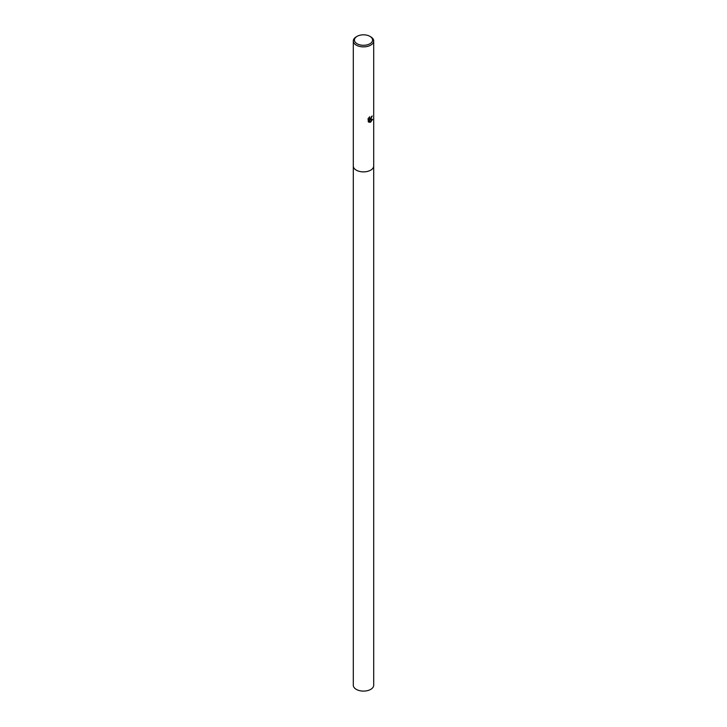<?xml version="1.0" encoding="UTF-8"?>
<svg xmlns="http://www.w3.org/2000/svg" width="727" height="727" viewBox="0 0 727 727"><rect width="100%" height="100%" fill="white"/><g stroke="black" fill="none" stroke-linecap="round" stroke-linejoin="round"><path stroke-width="1.09" d="M373.705 165.865A10.205 5.898 180 0 1 373.705 165.983A10.205 5.889 180 0 1 370.715 170.154A10.205 5.889 180 0 1 359.592 171.427A10.205 5.889 180 0 1 353.295 165.983A10.205 5.898 180 0 1 353.295 165.865M373.705 165.901A10.205 5.898 180 0 1 370.715 170.154A10.205 5.898 180 0 1 359.52 171.418A10.205 5.898 180 0 1 353.295 165.901M369.316 117.12L369.57 118.556L370.715 118.337L371.561 116.484A10.205 5.889 0 0 0 372.188 115.966L370.715 119.228L369.743 119.591L372.533 119.41L370.715 122.063L370.234 122.263L369.18 119.619L369.18 122.281L368.244 121.736L368.244 118.446M369.916 36.35L370.715 36.813A10.205 5.889 180 0 1 373.705 40.976A10.205 5.889 180 0 1 370.715 45.147A10.205 5.889 180 0 1 359.592 46.428A10.205 5.889 180 0 1 353.295 40.976A10.205 5.889 180 0 1 356.285 36.813L357.084 36.35A9.069 5.234 180 0 1 369.916 36.35A9.069 5.234 180 0 1 369.916 43.756A9.069 5.234 180 0 1 357.084 43.756A9.069 5.234 180 0 1 357.084 36.35L356.285 36.813M367.953 119.019L369.698 116.774M372.015 116.12L369.743 119.591M369.498 118.501L369.034 117.41M368.607 122.036L369.18 119.619M369.534 122.254L372.415 119.155M353.295 165.983A10.205 5.898 180 0 0 356.285 170.154A10.205 5.898 180 0 0 367.408 171.436A10.205 5.898 180 0 0 373.705 165.983L373.705 685.207A10.205 5.889 180 0 1 367.408 690.65A10.205 5.889 180 0 1 356.285 689.369A10.205 5.889 180 0 1 353.295 685.207L353.295 40.976M373.705 165.983L373.705 40.976"/></g></svg>
